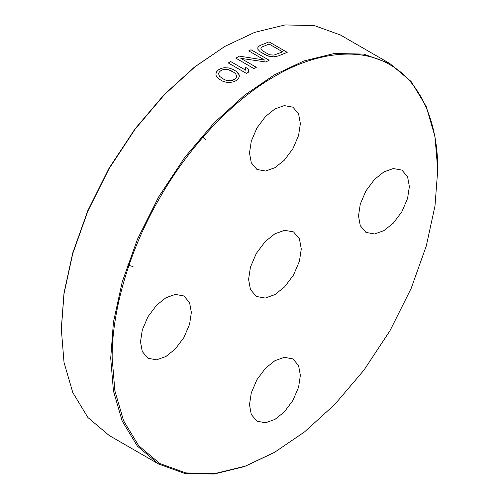 <?xml version="1.0" encoding="UTF-8"?>
<svg xmlns="http://www.w3.org/2000/svg" width="499" height="499" viewBox="0 0 499 499"><rect width="100%" height="100%" fill="white"/><g stroke="black" fill="none" stroke-linecap="round" stroke-linejoin="round"><path stroke-width="0.75" d="M158.595 464.014L109.181 435.484L87.943 417.557L72.773 392.501L64.022 362.411L61.296 328.791L64.009 293.025L72.723 253.012L87.824 210.622L108.969 168.363L134.992 128.923L164.146 94.654L194.448 67.103L224.793 46.438L254.546 32.416L284.979 24.95L314.264 25.561L340.405 34.986L389.819 63.516L363.677 54.092L334.392 53.48L303.96 60.947L274.207 74.969L244.454 95.297L214.021 122.972L184.736 157.397L158.595 197.011L137.356 239.464L122.186 282.041L113.435 322.229L110.709 358.157L113.435 390.935L122.186 421.025L137.356 446.087L158.595 464.014L184.736 473.439L214.021 474.05L244.454 466.584L274.207 452.562L304.552 431.897L334.854 404.346L364.008 370.077L390.031 330.637L411.176 288.378L426.277 245.988L434.991 205.975L437.704 170.209C438.228 125.829 422.41 82.871 390.031 64.826C358.213 45.808 313.104 53.586 274.93 76.228C236.763 97.661 191.653 141.978 159.836 197.729C127.457 253.161 111.639 314.389 112.163 358.157L114.876 390.792L123.59 420.751L138.691 445.694L159.836 463.54L185.865 472.927L215.019 473.532L245.315 466.103L274.937 452.138M201.914 136.165L206.081 140.1M133.052 266.597L127.557 264.95M248.589 279.39L250.442 289.52L256.305 296.443L265.237 298.065L274.93 294.603L284.63 286.869L293.562 274.937L299.425 261.239L301.277 248.976L299.425 238.846L293.562 231.923L284.63 230.307L274.93 233.769L265.237 241.504L256.305 253.43L250.442 267.127L248.589 279.39M300.367 375.36L298.583 365.586L292.919 358.9L284.293 357.334L274.93 360.677L265.574 368.143L256.948 379.664L251.284 392.888L249.5 404.733L251.284 414.513L256.948 421.193L265.574 422.759L274.93 419.416L284.293 411.949L292.919 400.429L298.583 387.205L300.367 375.36M409.367 186.57L407.583 176.789L401.92 170.103L393.293 168.543L383.931 171.887L374.574 179.353L365.948 190.868L360.284 204.097L358.5 215.936L360.284 225.716L365.948 232.403L374.574 233.962L383.931 230.619L393.293 223.153L401.92 211.638L407.583 198.409L409.367 186.57M300.367 123.64L298.583 113.859L292.919 107.173L284.293 105.607L274.93 108.95L265.574 116.417L256.948 127.937L251.284 141.161L249.5 153.006L251.284 162.786L256.948 169.473L265.574 171.032L274.93 167.689L284.293 160.223L292.919 148.702L298.583 135.478L300.367 123.64M191.367 312.43L189.583 302.65L183.919 295.963L175.292 294.404L165.936 297.747L156.574 305.213L147.947 316.734L142.284 329.958L140.5 341.796L142.284 351.577L147.947 358.263L156.574 359.823L165.936 356.486L175.292 349.013L183.919 337.499L189.583 324.269L191.367 312.43M437.704 169.367L434.978 136.589L426.227 106.499L411.057 81.443L389.819 63.516M269.111 44.043L262.368 46.831L261.251 47.723L260.896 48.677L262.468 50.761L268.269 54.11L270.19 54.828L274.007 55.083L282.64 51.852L274.007 55.083L270.19 54.828L268.269 54.11L262.468 50.761L260.896 48.677L261.251 47.723L262.368 46.831L269.111 44.043L282.64 51.852L269.111 44.043M231.143 70.764L233.85 72.324L228.448 69.685L224.625 69.411L222.729 69.773L220.464 70.914L218.974 72.523L218.624 73.815L219.448 76.291L224.101 79.478L226.796 80.526L230.607 80.732L232.503 80.333L234.761 79.166L236.252 77.582L236.607 76.328L235.796 73.927L233.85 72.324L235.796 73.927L236.607 76.328L236.252 77.582L234.761 79.166L230.607 80.732L226.796 80.526L224.101 79.478L219.448 76.291L218.624 73.815L218.974 72.523L220.464 70.914L222.729 69.773L224.625 69.411L228.448 69.685L231.143 70.764M61.296 329.633L64.022 293.705L72.773 253.511L87.943 210.934L109.181 168.487L135.323 128.873L164.608 94.448L195.04 66.772L224.793 46.444M278.217 55.982L273.67 56.836L270.614 56.649L266.004 55.177L260.21 51.827L268.319 56.113L273.67 56.836L278.217 55.982L287.199 52.345L278.217 55.982M260.21 51.827L257.858 49.282L257.821 47.686L258.557 46.55L260.048 45.49L269.03 41.854L260.048 45.49L258.557 46.55L257.821 47.686L257.858 49.282L260.21 51.827M269.03 41.854L287.199 52.345L269.03 41.854M251.003 49.744L248.739 50.904L264.589 60.048L248.739 50.904L251.003 49.744L269.173 60.236L265.774 61.982L240.849 58.352L256.311 67.278L254.041 68.644L235.871 58.158L254.041 68.644L256.311 67.278L240.849 58.352L265.774 61.982L269.173 60.236L251.003 49.744M239.277 56.125L235.871 58.158L239.277 56.125L264.589 60.048L239.277 56.125M230.582 61.483L228.317 62.968L246.481 73.453L228.317 62.968L230.582 61.483L245.658 70.184L245.215 67.172L248.309 68.962L248.745 71.968L246.481 73.453L248.745 71.968L248.309 68.962L245.215 67.172L245.658 70.184L230.582 61.483M237.674 72.623L239.252 74.962L239.283 76.422L238.559 78.43L236.694 80.283L234.062 81.73L228.754 82.666L226.459 82.347L222.623 81.144L219.142 79.135L222.623 81.144L226.459 82.347L228.754 82.666L234.062 81.73L236.694 80.283L238.559 78.43L239.283 76.422L239.252 74.962L236.121 71.245L237.674 72.623M219.142 79.135L216.797 76.771L215.998 75.299L215.955 73.771L216.666 71.688L218.531 69.798L221.169 68.388L224.207 67.721L228.798 67.97L232.64 69.236L236.121 71.245L232.64 69.236L228.798 67.97L224.207 67.721L221.169 68.388L218.531 69.798L216.666 71.688L215.955 73.771L215.998 75.299L216.797 76.771L219.142 79.135"/></g></svg>
